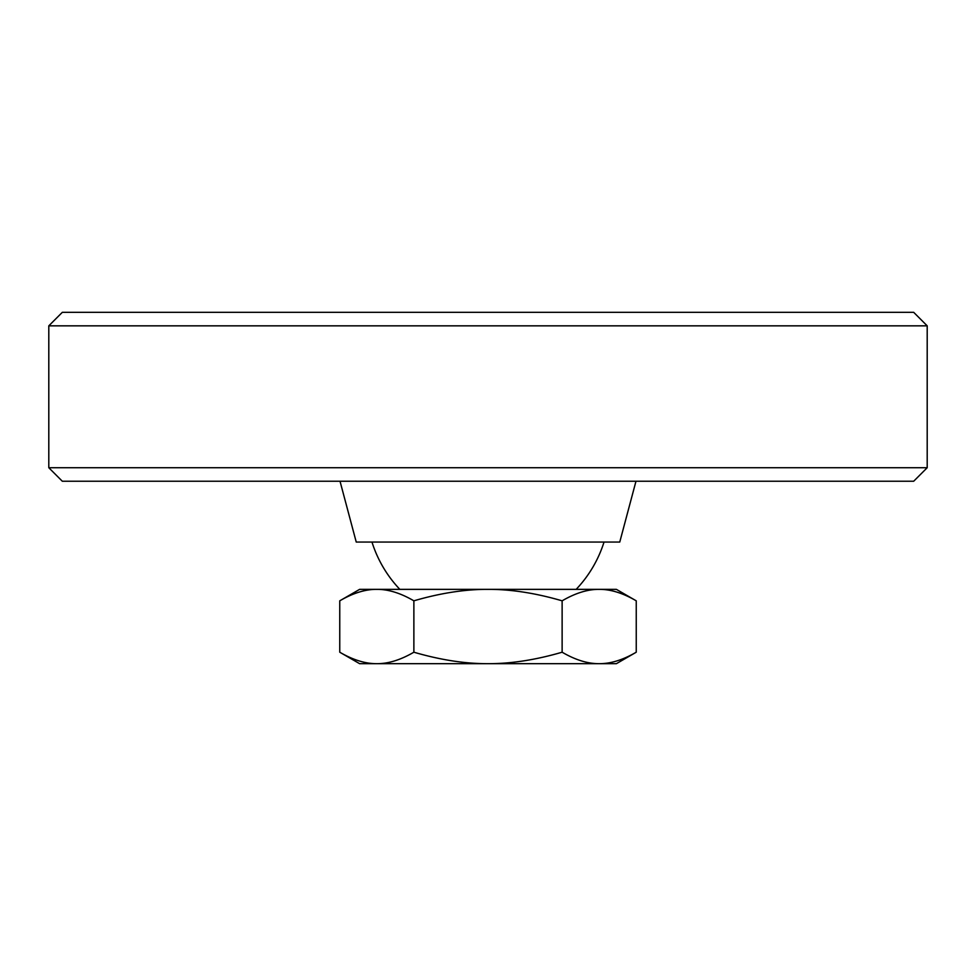 <?xml version="1.0" encoding="UTF-8"?>
<svg xmlns="http://www.w3.org/2000/svg" width="976" height="976" viewBox="0 0 976 976"><rect width="100%" height="100%" fill="white"/><g stroke="black" fill="none" stroke-linecap="round" stroke-linejoin="round"><path stroke-width="1.46" d="M636.242 652.212C622.981 659.935 610.634 663.765 599.179 663.68C587.735 663.765 575.376 659.935 562.127 652.212L562.127 600.826C575.376 593.091 587.735 589.272 599.179 589.358C610.634 589.272 622.981 593.091 636.242 600.826L636.242 652.212L616.381 663.68L488 663.68C465.101 663.765 440.396 659.935 413.873 652.212C400.624 659.935 388.265 663.765 376.821 663.68C365.366 663.765 353.019 659.935 339.758 652.212L339.758 600.826C353.019 593.091 365.366 589.272 376.821 589.358C388.265 589.272 400.624 593.091 413.873 600.826C440.396 593.091 465.101 589.272 488 589.358C510.899 589.272 535.604 593.091 562.127 600.826M413.873 652.212L413.873 600.826M562.127 652.212C535.604 659.935 510.899 663.765 488 663.68L359.619 663.68L339.758 652.212M339.758 600.826L359.619 589.358L616.381 589.358L636.242 600.826M340.026 481.241L356.24 542.058L619.76 542.058L635.974 481.241M48.8 467.724L62.318 481.241L913.682 481.241L927.2 467.724L927.2 325.838L913.682 312.32L62.318 312.32L48.8 325.838L48.8 467.724L927.2 467.724M927.2 325.838L48.8 325.838M576.157 589.358A121.622 121.622 0 0 0 604.022 542.058M371.978 542.058A121.622 121.622 0 0 0 399.843 589.358"/></g></svg>
